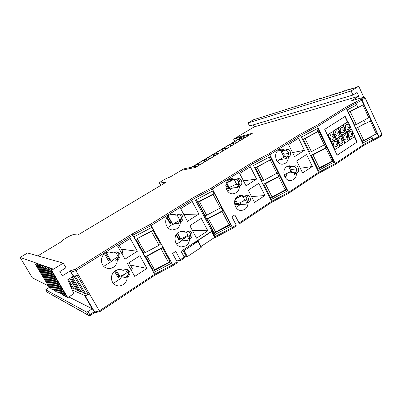 <?xml version="1.0" encoding="UTF-8"?>
<svg xmlns="http://www.w3.org/2000/svg" width="402" height="402" viewBox="0 0 402 402"><rect width="100%" height="100%" fill="white"/><g stroke="black" fill="none" stroke-linecap="round" stroke-linejoin="round"><path stroke-width="0.6" d="M286.892 175.81L286.098 174.222M289.968 166.508L292.023 170.649L290.958 172.734M286.505 176.061L284.943 177.086M284.154 175.212L285.129 174.579M240.723 204.327L239.914 202.764M239.738 195.834L240.125 196.583M237.155 203.839L236.567 203.563L234.863 200.276M236.17 204.477L236.014 204.171L236.994 203.533M234.527 202.161L235.587 204.201L236.014 204.171M245.386 195.754L246.707 198.317C246.999 198.859 246.491 199.749 245.185 200.99M240.622 196.271L240.366 195.779M240.461 204.497L235.934 207.447M234.522 202.191L235.969 204.97L238.637 203.236M237.718 203.477L235.828 204.703M235.587 204.201L236.567 203.563M232.271 188.015L231.492 186.503M229.055 179.82L228.185 180.126M231.296 179.498L231.703 180.292M228.783 187.709L228.225 187.493L226.135 183.463M227.788 188.337L227.653 188.076L228.648 187.443M225.788 185.347L227.23 188.121L227.653 188.076M228.009 188.508L237.597 187.402L237.642 186.473L239.446 186.262L240.225 185.764C243.391 183.975 241.496 177.94 237.979 178.619L236.773 179.061L238.542 182.468C238.778 182.885 238.351 183.603 237.275 184.624M232.205 179.985L231.909 179.413M228.281 180.307L227.617 180.719M232.371 188.201L227.617 191.221M225.788 185.377L227.562 188.789L230.612 186.86M229.592 187.196L227.442 188.558M227.23 188.121L228.225 187.493M235.426 198.879L241.758 195.869M235.25 199.241L237.471 203.518C239.888 202.97 242.321 201.789 244.768 199.98L242.924 196.407M241.396 195.724L235.567 198.618M233.316 179.307L226.668 182.699C228.753 182.146 231.044 181.051 233.537 179.418M226.668 182.699L229.065 187.322C231.457 186.689 233.894 185.488 236.381 183.729L234.346 179.789M241.592 139.745L239.079 140.409L239.391 139.007L245.682 137.288M239.079 140.409L239.406 141.057M239.391 139.007L245.592 137.343M195.518 166.408L195.905 165.041L201.563 163.78M206.814 160.624L204.507 161.137L204.854 161.8M204.507 161.137L204.844 159.689L210.633 158.328M215.688 155.298L213.331 155.845L213.673 156.509M213.331 155.845L213.663 154.408L219.582 152.961M224.442 150.041L222.03 150.629L222.366 151.288M222.03 150.629L222.356 149.202L228.401 147.665M233.08 144.856L230.612 145.484L230.944 146.137M230.612 145.484L230.934 144.072L237.1 142.439M243.883 137.77L243.255 136.534L192.166 167.111L198.075 165.87L195.483 167.428L252.386 133.263L235.929 137.791L252.386 133.263L250.004 134.695L243.255 136.534M253.381 124.856L254.355 126.806L233.637 139.152L234.778 141.393M37.793 255.883L61.501 241.602C61.476 241.079 63.013 239.873 66.109 237.989C69.722 235.899 72.164 234.778 73.435 234.637L77.898 234.974L166.368 182.051L159.318 183.141C159.257 182.774 160.358 181.905 162.624 180.533C165.825 178.684 168.282 177.533 169.991 177.086L183.764 168.88L191.593 167.232L242.597 136.715L233.637 139.152M181.277 170.363L195.483 167.428L181.277 170.363M230.934 144.072L237.009 142.499M222.356 149.202L228.301 147.725M213.663 154.408L219.477 153.021M204.844 159.689L210.522 158.398M195.905 165.041L201.442 163.85M201.075 246.441L214.668 237.406L211.563 231.567L193.236 243.632L194.347 243.376L198.246 241.185L201.427 247.094L201.131 247.431L187.362 256.592L186.583 256.908L184.618 256.657L184.066 255.647L183.387 255.561M198.246 241.185L184.116 250.627L183.337 250.943L181.91 250.793M211.563 231.567L211.14 231.552M115.49 251.928L118.213 256.737L113.027 259.722L116.118 260.315L116.133 259.782L117.314 260.004L118.228 259.426C121.097 256.26 120.695 253.747 117.022 251.893L114.263 252.441L113.344 253.014L111.007 252.154C109.022 251.803 107.143 252.165 105.369 253.24C99.415 256.582 100.485 266.677 106.957 268.219C109.203 268.822 111.339 268.506 113.369 267.26C115.902 265.521 117.218 263.099 117.314 260.004M113.027 259.722L111.56 261.898L106.334 252.722M125.349 269.325L127.148 272.501L125.675 273.546C123.012 275.194 121.002 276.043 119.65 276.094L116.309 270.224M277.425 161.634L279.214 159.815L284.023 157.102L280.717 150.448M277.003 161.076L276.058 159.182M228.436 179.91L233.155 179.232L234.2 179.81L235.989 179.553L231.567 178.498L229.155 179.387C222.859 182.87 226.341 194.819 233.336 193.794L236.115 192.834C238.275 191.332 239.386 189.141 239.446 186.262M237.848 196.181C231.828 199.613 234.818 211.1 241.562 210.502L244.733 209.487C246.868 207.965 247.964 205.769 248.019 202.894L248.788 202.392C251.818 200.628 250.175 194.824 246.773 195.282L244.602 196.261L240.662 195.216L237.848 196.181M236.316 204.744L246.109 204.156L246.175 203.015L248.019 202.894M178.604 232.245C172.604 235.683 174.699 246.542 181.423 246.939L185.975 245.828C188.282 244.19 189.473 241.883 189.548 238.909L190.382 238.366C193.427 236.587 192.176 231.029 188.724 231.049L185.89 232.14L182.659 231.14L178.604 232.245M176.629 244.155L181.603 240.919L181.799 240.135L187.824 240.522L187.985 238.818L189.548 238.909M169.297 215.1C162.976 218.608 165.594 230.009 172.684 229.934L176.749 228.833C179.086 227.215 180.297 224.914 180.372 221.929L181.217 221.396C184.428 219.572 182.895 213.748 179.272 214.02L176.674 215.085L172.83 214.03L169.297 215.1M167.719 227.552L172.694 224.266M180.372 221.929L178.855 221.939L178.734 223.406L174.217 223.411L172.92 224.683L168.177 215.954M190.352 236.265L187.633 236.135L183.825 238.818L183.262 237.778M128.746 272.893L127.228 272.531L122.987 275.491L122.791 275.149M286.927 166.544C281.023 169.905 284.48 181.649 291.013 180.523L293.435 179.639C295.435 178.202 296.455 176.091 296.495 173.297L297.219 172.825C300.168 171.111 298.334 165.207 295.063 165.89L293.264 166.775L289.073 165.719L286.927 166.544M294.324 175.041L294.43 173.579L296.495 173.297M278.717 150.021C272.576 153.418 276.46 165.569 283.184 164.066L285.289 163.252C287.314 161.84 288.345 159.735 288.39 156.931L289.123 156.463C292.189 154.73 290.138 148.629 286.777 149.504L285.129 150.333C283.681 149.328 282.154 148.976 280.541 149.283L278.717 150.021M279.214 159.815L286.284 158.549L286.36 157.303L288.39 156.931M288.782 166.689L291.118 171.403L284.063 174.875M115.359 270.747C109.736 274.013 110.379 283.536 116.354 285.45C118.741 286.274 121.047 285.993 123.263 284.611C125.766 282.847 127.062 280.42 127.158 277.34L128.057 276.752C130.821 273.767 130.529 271.295 127.183 269.34L124.138 269.842L123.233 270.43L121.585 269.752C119.414 269.194 117.339 269.526 115.359 270.747M113.319 283.335L120.992 278.355L121.354 276.551L125.891 277.772L125.921 277.013L127.158 277.34M72.209 289.937L85.118 295.726L88.525 294.761L77.174 275.315L73.807 276.39L70.265 270.948L70.511 270.767L62.365 275.822L59.848 271.551L65.993 267.762L63.28 263.139L51.602 270.285L67.777 297.646L73.807 293.661L67.812 279.697L73.355 276.229L70.265 270.948M71.023 287.184L72.149 287.666L71.732 287.932L76.229 289.435L75.797 289.706L77.355 290.385L77.787 290.113L79.149 290.701L78.712 290.978L80.33 291.686L80.772 291.405L83.631 292.641L83.184 292.927L84.892 293.676L85.345 293.385L88.525 294.761M68.767 281.918L72.149 287.666M73.626 288.309L68.365 279.35M69.787 278.46L76.229 289.435M77.787 290.113L70.641 277.928M71.39 277.46L79.149 290.701M80.772 291.405L72.28 276.903M74.069 276.305L83.631 292.641M85.345 293.385L75.159 275.958M374.87 118.942L365.071 97.736L363.825 97.224L351.825 100.696M235.642 224.02L239.17 223.994L239.074 223.035L234.823 214.889L231.879 216.824L236.145 224.984L236.125 225.974M313.379 100.892L313.243 100.616L312.138 101.284L320.625 98.284L319.505 98.962L322.339 98.073L324.419 97.088L323.293 97.771L326.183 96.862L327.313 96.173L328.288 95.867L327.153 96.555L330.097 95.626L331.238 94.932L332.233 94.621L331.092 95.314L334.092 94.37L336.253 93.349L335.107 94.048L338.167 93.083L340.358 92.053L339.203 92.761L342.328 91.777L343.489 91.063L344.544 90.731L343.378 91.445L346.569 90.44L347.735 89.721L348.81 89.385L347.64 90.103L350.896 89.078L353.172 88.008L351.991 88.731L355.313 87.686L358.745 86.249L351.092 90.958L352.986 95.023L357.051 92.5L358.785 96.234L351.469 100.801M35.672 264.441L49.969 288.455L35.361 264.33L37.301 263.461L38.25 263.797L36.607 264.787L36.924 264.903L38.572 263.908L39.542 264.25L37.883 265.255L38.205 265.37L39.868 264.365L40.863 264.717L39.185 265.732L39.517 265.853L41.2 264.838L42.215 265.194L40.517 266.219L40.858 266.345L42.557 265.315L43.597 265.682L41.883 266.722L42.23 266.848L43.949 265.807L45.014 266.184L43.28 267.235L43.637 267.365L45.376 266.31L46.466 266.692L44.712 267.757L45.074 267.893L46.833 266.822L47.949 267.219L46.18 268.295L46.552 268.43L48.325 267.35L49.471 267.757L47.677 268.848L48.059 268.988L49.858 267.893L51.029 268.305L49.22 269.41L49.612 269.556L51.426 268.446L52.632 268.868L50.798 269.988L51.602 270.285M37.301 263.461L37.698 264.129M38.572 263.908L38.979 264.591M39.868 264.365L40.285 265.069M41.2 264.838L41.622 265.551M42.557 265.315L42.994 266.049M43.949 265.807L44.396 266.556M45.376 266.31L45.828 267.079M46.833 266.822L47.3 267.611M48.325 267.35L48.808 268.159M49.858 267.893L50.35 268.722M51.426 268.446L51.928 269.295M70.511 270.767L75.611 269.089L132.107 233.974L150.328 224.351L151.112 225.522L152.072 227.261L133.831 236.899L132.866 235.165L75.893 270.636L71.315 272.134M150.328 224.351L193.834 197.256L211.497 187.92L251.712 162.825L268.853 153.765L299.726 134.454L316.459 125.61L317.424 126.535L318.213 128.178L301.47 137.032L300.671 135.394L269.772 154.755L252.607 163.83L212.356 188.995L194.663 198.347L151.112 225.522L132.866 235.165L132.107 233.974M214.276 237.667L215.005 237.672L215.02 236.627L215.221 237.476M176.146 260.034L180.478 260.632L180.282 259.702L184.222 257.084L184.307 258.034M193.834 197.256L215.02 236.627L232.502 227.411L232.668 228.281M352.986 95.023L249.577 125.997L248.044 122.942L253.401 119.781L311.233 101.565L313.243 100.616M109.319 252.024L113.344 253.014M118.987 255.828L117.59 255.637M120.685 269.561L123.233 270.43M277.41 151.127L282.124 150.162L283.108 150.745L285.129 150.333M286.204 167.091L290.143 166.478L291.209 167.086L293.264 166.775M288.073 155.815L283.777 156.614M109.394 259.828L109.243 259.556L109.967 259.104M119.233 245.305L122.987 251.964L121.977 253.813M123.062 252.25L119.168 245.351M106.651 253.285L104.862 254.401L108.475 260.727L110.254 259.607M111.354 261.541L103.756 266.345M110.123 259.37L108.339 260.491M105.746 253.853L109.243 259.556M281.882 150.212L284.284 155.051L283.686 156.428M118.997 276.661L118.816 276.35L119.535 275.888M129.042 262.687L132.288 268.446L131.374 270.445M132.384 268.772L128.977 262.727M116.263 270.244L114.535 271.35L118.108 277.606L120.66 275.958M122.987 275.491L121.354 276.551M119.871 276.094L117.952 277.335M115.409 270.792L118.816 276.35M117.706 246.26L124.992 259.149L137.368 251.265L130.203 238.461L117.706 246.26M127.534 263.652L134.735 276.395L146.956 268.4L139.871 255.737L127.534 263.652M170.528 222.914L170.383 222.648L171.448 221.974L171.106 221.969L168.106 216.447M181.488 218.105L179.87 219.547M168.358 216.286L167.262 216.974M166.78 217.698L169.976 223.577L171.719 222.477M171.594 222.241L169.85 223.341M167.081 217.221L170.036 222.648L170.383 222.648M179.493 239.396L179.322 239.084L180.372 238.406M180.553 238.708L180.503 238.617C182.689 238.23 185.156 237.044 187.89 235.049L186.206 231.934M190.518 234.155L188.443 236.175M183.825 238.818L181.799 240.135M176.116 234.863L178.965 240.1L181.588 238.401M180.724 238.592L178.82 239.828M180.372 238.396L180.021 238.376L177.277 233.331M176.418 234.386L178.96 239.064L179.322 239.084M181.207 219.527L179.518 219.557M180.679 208.673L187.473 221.301L198.9 214.005L192.216 201.462L180.679 208.673M169.996 214.713L174.051 214.567L175.177 215.135L176.674 215.085M170.533 220.291L170.282 220.452M174.217 223.411L179.905 220.271L176.996 214.884M288.566 144.489L294.565 156.654L304.465 150.303L298.555 138.218L288.566 144.489M189.844 225.708L196.563 238.195L207.849 230.793L201.236 218.386L189.844 225.708M180.408 231.416L183.126 231.502L184.347 232.09L185.89 232.14M179.287 236.406L179.036 236.567M125.921 277.013L126.821 276.43C129.454 273.747 129.323 271.345 126.419 269.219M116.133 259.782L117.042 259.205C119.801 256.335 119.55 253.878 116.299 251.833M187.985 238.818L188.814 238.28C191.372 235.426 191.061 233.039 187.885 231.12M178.855 221.939L179.694 221.407C182.342 218.392 181.935 215.964 178.473 214.135M248.3 200.774L243.115 201.136M236.476 201.603L235.582 201.663M248.245 190.151L254.521 202.382L264.963 195.513L258.782 183.357L248.245 190.151M238.2 195.97L241.316 195.699L242.773 196.417L244.602 196.261M246.175 203.015L246.944 202.513C249.346 199.683 248.979 197.347 245.843 195.513M239.768 184.317L234.522 184.965M228.251 185.744L227.376 185.855M239.682 173.463L246.024 185.83L256.597 179.066L250.345 166.78L239.682 173.463M236.773 179.061L235.989 179.553M237.642 186.473L238.416 185.98C240.888 183.016 240.446 180.654 237.085 178.89M296.153 172.016L288.561 173.066M296.661 160.906L302.6 172.945L312.384 166.488L306.535 154.529L296.661 160.906M294.43 173.579L295.148 173.106C297.4 170.378 297.033 168.096 294.053 166.262M286.36 157.303L287.083 156.84C289.4 154.001 288.968 151.695 285.797 149.911M254.355 126.806L358.785 96.234M85.118 295.726L94.676 312.058L94.168 311.796L84.641 295.51L92.214 308.781L88.003 311.55L89.827 314.666L94.168 311.796L94.621 312.223M239.074 223.035L271.641 201.337L288.611 192.392L318.675 172.302L335.248 163.564L363.363 144.72L378.629 136.675L377.066 133.298M371.061 120.354L369.669 117.349M363.624 104.304L361.74 100.239L360.83 99.319L363.579 97.324M372.433 137.971L371.448 136.384M370.981 120.349L370.368 121.077L356.026 128.338L365.363 123.313L364.021 120.439M363.544 104.304L362.905 104.992L350.248 111.681L348.373 112.324L357.901 107.289L356.021 103.259L346.308 108.394L317.424 126.535L300.671 135.394L299.726 134.454M356.775 104.872L347.243 109.912L362.8 143.052L372.237 138.072L373.031 140.534M365.071 97.736L362.051 100.058L378.935 136.489L378.93 137.439L379.845 136.866C382.468 134.635 381.734 135.444 381.774 133.826C381.945 134.233 381.342 134.906 379.955 135.851L378.629 136.675L378.684 137.584L363.373 145.655L363.363 144.72L346.308 108.394L345.323 107.52L360.83 99.319M347.851 122.102L345.157 116.374L324.731 129.338L337.147 155.242L357.192 141.931L354.619 136.469M351.393 129.62L351.092 128.982M363.363 145.665L335.308 164.488L334.474 161.961L317.897 170.704L318.766 173.212L288.651 193.307M318.213 128.178L334.474 161.961L333.956 161.956L317.796 128.399M288.752 193.292L288.611 192.392L269.772 154.755L268.853 153.765M301.47 137.032L317.897 170.704M288.742 193.297L271.802 202.226L271.641 201.337L252.607 163.83L251.712 162.825M253.451 165.493L270.571 156.443L287.757 190.779L270.817 199.714M213.251 190.704L231.627 225.748L214.869 234.582L196.312 199.653L213.251 190.704L211.497 187.92M236.145 224.984L232.502 227.411L231.276 225.622L213.02 190.824M214.869 236.728L211.864 231.08L181.086 251.335L184.222 257.084M152.072 227.261L171.765 263.039L153.725 272.546L155.021 275.028M75.611 269.089L75.893 270.636L99.364 310.872L100.098 311.485L95.827 312.56L94.676 312.058L99.364 310.872L154.669 274.239L172.699 264.737L151.961 227.321M177.116 261.802L177.317 262.732L173.051 265.571L172.699 264.737L177.116 261.802L172.553 253.481L175.739 251.391L180.282 259.702M133.831 236.899L153.725 272.546M73.807 276.39L73.355 276.229M35.361 264.33L36.989 263.35L20.1 257.391L32.331 277.807L48.094 285.716M49.15 287.485L45.748 289.802L86.641 312.083L88.003 311.55M20.1 257.391L27.587 252.979L63.28 263.139M363.82 97.224L358.745 86.249M246.064 197.065L247.843 196.92M251.562 196.613L264.963 195.513M238.064 181.543L239.808 181.307M243.456 180.82L256.597 179.066M291.48 169.559L296.495 168.825M300.294 168.267L312.384 166.488M283.892 154.262L288.601 153.353M292.566 152.594L304.465 150.303M192.362 230.396L207.849 230.793M183.83 214.527L198.9 214.005M130.384 265.064L146.956 268.4M121.424 249.19L137.368 251.265M68.873 296.947L92.214 308.781M248.044 122.942L351.092 90.958M100.163 311.455L155.056 275.053L173.006 265.551M178.96 239.064L180.021 238.376M170.036 222.648L171.106 221.969M118.53 276.269L119.424 275.697M108.967 259.506L109.872 258.938M177.498 233.115L180.488 238.617M170.066 214.713L169.719 214.854M317.294 169.473L333.489 160.986M270.275 156.604L287.35 190.704L287.757 190.779M270.184 198.462L286.832 189.669M214.206 233.235L230.738 224.602M214.869 234.582L196.352 199.633M152.966 271.184L170.895 261.712M133.982 236.818L153.107 271.089M362.162 141.695L371.599 136.7M67.777 297.646L66.878 297.178L50.798 269.988M49.612 269.556L65.551 296.495L66.219 296.073M65.551 296.495L65.114 296.274L49.22 269.41M48.059 268.988L63.823 295.606L64.476 295.189M63.823 295.606L63.395 295.385L47.677 268.848M46.552 268.43L62.134 294.731L62.772 294.329M62.134 294.731L46.18 268.295M45.074 267.893L60.486 293.882L61.109 293.49M60.486 293.882L44.712 267.757M43.637 267.365L58.878 293.053L59.486 292.671M58.878 293.053L43.28 267.235M42.23 266.848L57.305 292.244L57.898 291.867M57.305 292.244L41.883 266.722M40.858 266.345L55.767 291.45L56.35 291.088M55.767 291.45L40.517 266.219M39.517 265.853L54.27 290.676L54.838 290.319M54.27 290.676L39.185 265.732M38.205 265.37L52.803 289.922L53.355 289.576M52.803 289.922L37.883 265.255M36.924 264.903L51.371 289.179L51.908 288.842M51.371 289.179L36.607 264.787M49.969 288.455L50.496 288.128M353.313 88.314L353.172 88.008M348.956 89.686L348.81 89.385M344.685 91.033L344.544 90.731M340.499 92.349L340.358 92.053M336.394 93.646L336.253 93.349M332.369 94.912L332.233 94.621M328.424 96.153L328.288 95.867M324.555 97.374L324.419 97.088M320.761 98.57L320.625 98.284M317.032 99.741L316.897 99.46M337.097 155.137L357.192 141.931M346.77 124.268L346.207 124.509C344.534 127.138 345.092 128.821 347.891 129.57L348.715 129.228C350.705 126.509 350.057 124.856 346.77 124.268M350.217 131.474L349.614 131.725C347.951 134.318 348.494 136.007 351.247 136.775L352.127 136.414C354.092 133.74 353.453 132.092 350.217 131.474M345.223 134.725L344.604 134.987C342.921 137.584 343.469 139.278 346.238 140.057L347.132 139.695C349.077 136.976 348.439 135.323 345.223 134.725M341.75 127.499L341.172 127.746C339.479 130.379 340.042 132.072 342.856 132.831L343.695 132.479C345.66 129.725 345.011 128.062 341.75 127.499M340.182 138.012L339.549 138.273C337.851 140.881 338.394 142.579 341.177 143.368L342.092 143.001C344.042 140.283 343.408 138.62 340.182 138.012M336.685 130.761L336.087 131.007C334.384 133.65 334.941 135.348 337.77 136.112L338.63 135.76C340.605 133.007 339.956 131.338 336.685 130.761M331.575 134.047L330.962 134.303C329.238 136.946 329.801 138.66 332.645 139.429L333.514 139.072C335.514 136.343 334.866 134.665 331.575 134.047M335.102 141.323L334.449 141.589C332.735 144.207 333.278 145.911 336.077 146.71L337.007 146.338C338.981 143.645 338.348 141.976 335.102 141.323M335.66 139.218L335.911 137.992L333.208 132.328L332.379 131.846L328.57 134.243L328.313 135.469L331.037 141.152L331.851 141.635L335.66 139.218M340.75 135.911L341.002 134.695L338.318 129.052L337.489 128.57L333.72 130.941L333.464 132.163L336.167 137.826L337.193 138.223L340.75 135.911M345.795 132.64L346.042 131.429L343.378 125.801L342.554 125.318L338.821 127.67L338.569 128.886L341.253 134.534L342.268 134.926L345.795 132.64M339.268 146.78L339.519 145.559L336.831 139.921L335.806 139.524L332.218 141.856L331.962 143.087L334.675 148.74L335.7 149.127L339.268 146.78M344.333 143.449L344.579 142.233L341.911 136.615L340.896 136.223L337.338 138.534L337.087 139.755L339.775 145.388L340.79 145.775L344.333 143.449M349.348 140.147L349.594 138.941L346.946 133.338L346.142 132.861L342.414 135.238L342.162 136.449L344.831 142.067L345.841 142.454L349.348 140.147M354.323 136.876L354.564 135.675L351.936 130.092L351.137 129.615L347.444 131.967L347.197 133.178L349.846 138.775L350.845 139.162L354.323 136.876M350.795 129.394L351.036 128.188L348.398 122.58L347.393 122.178L343.881 124.429L343.63 125.64L346.293 131.263L347.097 131.745L350.795 129.394M344.68 142.609L345.619 142.544M346.142 132.861L341.846 135.358L341.494 136.183M336.022 139.439L331.66 141.971L331.404 143.197L334.112 148.846L335.469 149.222M341.102 135.087L342.062 135.012M342.192 125.444L338.258 127.801L337.901 128.615M336.017 138.373L336.976 138.308M337.137 128.685L333.157 131.067L332.801 131.901M332.379 131.846L328.017 134.363L327.756 135.59L330.479 141.268L331.293 141.75L331.851 141.635M339.625 145.926L340.564 145.871M341.102 136.137L336.775 138.65L336.419 139.489M356.901 141.986L354.443 136.77M349.695 139.328L350.629 139.253M350.77 129.735L346.871 132.092L346.519 132.901M351.082 129.63L350.916 129.283M346.142 131.826L347.097 131.745M347.202 122.223L343.313 124.565L342.956 125.364M347.539 122.113L344.911 116.535M325.208 144.042L324.313 144.836L311.409 151.649L309.726 152.217L303.269 139.162L318.917 130.977L305.048 138.589L303.269 139.162M152.85 230.215L151.418 231.416L135.936 239.306L152.85 230.215L160.468 244.049L159.071 245.29L145.016 252.702L143.635 253.109L135.961 239.331M214.372 193.468L221.482 207.025L220.276 208.025L206.653 215.211L205.151 215.663L197.93 202.06L214.321 193.397L213.14 194.432L199.462 201.658L197.965 202.136M271.34 159.363L277.988 172.609L263.712 180.448L262.029 180.9L255.315 167.669L271.335 159.328L256.984 167.172L255.315 167.669M369.654 117.163L356.272 124.53L354.388 125.133L348.373 112.324M332.997 160.227L332.127 161.051L319.283 167.825L317.474 168.302L311.193 155.418L326.645 147.258L325.881 148.092L312.987 154.896L311.193 155.418M162.363 247.491L160.971 248.737L146.936 256.144L145.549 256.541L162.363 247.491L169.895 261.169L168.538 262.456L154.559 269.822L153.162 270.189L145.579 256.566M223.251 210.397L230.286 223.813L229.11 224.844L215.557 231.989L214.04 232.391L206.889 218.924L223.251 210.397L222.05 211.402L208.442 218.582L206.935 219.02L214.04 232.391M279.651 175.96L286.229 189.061L285.189 189.95L272.038 196.885L270.335 197.281L263.697 184.191L279.641 175.915L278.591 176.779L265.385 183.749L263.697 184.191M377.036 133.087L376.282 133.831L363.735 140.449L361.835 141.001L355.881 128.318M183.337 250.943L186.583 256.908M184.116 250.627L187.362 256.592M197.945 241.512L201.131 247.431M355.217 102.284L356.021 103.259L361.74 100.239L362.051 100.058L361.056 99.193M160.921 185.312L159.77 183.181M126.821 276.43L128.057 276.752M117.042 259.205L118.228 259.426M188.814 238.28L190.382 238.366M179.694 221.407L181.217 221.396M246.944 202.513L248.788 202.392M238.416 185.98L240.225 185.764M295.148 173.106L297.219 172.825M287.083 156.84L289.123 156.463M316.459 125.61L345.323 107.52M45.748 289.802L47.145 292.148L88.47 315.188L86.641 312.083M45.738 289.792L47.511 292.48M90.128 315.53L88.827 315.565L88.47 315.188L89.827 314.666L90.128 315.53M316.826 128.911L318.012 131.374M324.459 144.755L325.866 147.675M332.273 160.971L332.504 161.453M269.204 157.167L270.461 159.664M277.274 173.272L278.762 176.237M285.536 189.754L285.747 190.176M212.573 191.061L213.914 193.613M221.175 207.452L222.788 210.532M229.994 224.266L230.291 224.829M348.876 127.459C349.428 126.404 349.177 125.866 348.117 125.851C347.564 126.906 347.815 127.444 348.876 127.459M352.283 134.68C352.83 133.625 352.579 133.092 351.524 133.077C350.976 134.137 351.227 134.67 352.283 134.68M347.273 137.961C347.825 136.896 347.574 136.358 346.514 136.353C345.956 137.419 346.212 137.951 347.273 137.961M343.841 130.715C344.398 129.65 344.142 129.112 343.077 129.097C342.519 130.163 342.775 130.7 343.841 130.715M342.223 141.268C342.78 140.197 342.524 139.66 341.454 139.655C340.896 140.725 341.147 141.263 342.223 141.268M338.76 133.997C339.323 132.926 339.067 132.389 337.992 132.379C337.429 133.444 337.685 133.987 338.76 133.997M333.635 137.308C334.208 136.233 333.946 135.69 332.861 135.685C332.293 136.76 332.549 137.303 333.635 137.308M337.122 144.604C337.69 143.529 337.429 142.986 336.348 142.986C335.786 144.067 336.042 144.604 337.122 144.604M342.368 125.399L341.8 125.535M338.821 127.67L338.258 127.801M338.569 128.886L338.268 128.957M341.253 134.534L340.951 134.595M337.298 128.65L336.73 128.781M333.72 130.941L333.157 131.067M333.464 132.163L333.157 132.233M336.167 137.826L335.866 137.891M347.393 122.178L346.82 122.319M343.881 124.429L343.313 124.565M343.63 125.64L343.333 125.71M346.293 131.263L345.996 131.328M332.178 131.931L331.62 132.057M328.57 134.243L328.017 134.363M328.313 135.469L327.756 135.59M331.037 141.152L330.479 141.268M335.806 139.524L335.243 139.64M332.218 141.856L331.66 141.971M331.962 143.087L331.404 143.197M334.675 148.74L334.112 148.846M340.896 136.223L340.328 136.338M337.338 138.534L336.775 138.65M337.087 139.755L336.775 139.816M339.775 145.388L339.469 145.449M345.941 132.946L345.368 133.067M342.414 135.238L341.846 135.358M342.162 136.449L341.856 136.514M344.831 142.067L344.529 142.127M350.936 129.7L350.363 129.826M347.444 131.967L346.871 132.092M347.197 133.178L346.891 133.243M349.846 138.775L349.544 138.836M324.313 144.836L318.002 131.74M309.726 152.217L303.374 139.192M311.409 151.649L305.048 138.589M159.071 245.29L151.418 231.416M145.016 252.702L137.308 238.868M160.473 244.165L152.85 230.321M220.276 208.025L213.14 194.432M206.653 215.211L199.462 201.658M276.928 173.468L270.255 160.157M262.109 180.96L255.391 167.719M263.712 180.448L256.984 167.172M368.88 117.871L362.905 104.992M354.529 125.148L348.514 112.334M356.272 124.53L350.248 111.681M332.127 161.051L325.881 148.092M317.595 168.353L311.309 155.458M319.283 167.825L312.987 154.896M168.538 262.456L160.971 248.737M154.559 269.822L146.936 256.144M169.91 261.295L162.373 247.607M229.11 224.844L222.05 211.402M215.557 231.989L208.442 218.582M285.189 189.95L278.591 176.779M270.425 197.352L263.777 184.252M272.038 196.885L265.385 183.749M376.282 133.831L370.368 121.077M361.981 141.032L356.026 128.338M363.735 140.449L357.775 127.73M159.318 183.141L160.594 185.503M236.245 225.944L232.743 228.281L215.005 237.672M184.407 258.019L180.478 260.632M110.47 252.069L111.007 252.154M121.017 269.616L121.585 269.752M126.916 269.28L127.183 269.34M116.771 251.858L117.022 251.893M381.774 133.826L374.94 119.037M47.134 292.138L88.827 315.565L90.184 315.54L94.942 312.394M95.058 312.449L94.525 312.173M271.812 202.221L239.17 223.994M335.293 164.498L318.761 173.217M351.639 100.721L363.825 97.224M342.554 125.318L341.986 125.454M337.489 128.57L336.926 128.7M347.579 122.102L347.006 122.238M351.137 129.615L350.559 129.745M325.263 144.077L318.972 131.007M143.635 253.109L135.936 239.306M205.151 215.663L197.965 202.146M277.988 172.609L271.335 159.328M369.739 117.198L363.78 104.334M333.057 160.267L326.831 147.328M153.162 270.189L145.549 256.541M286.229 189.061L279.641 175.915M377.126 133.137L371.227 120.399"/></g></svg>
